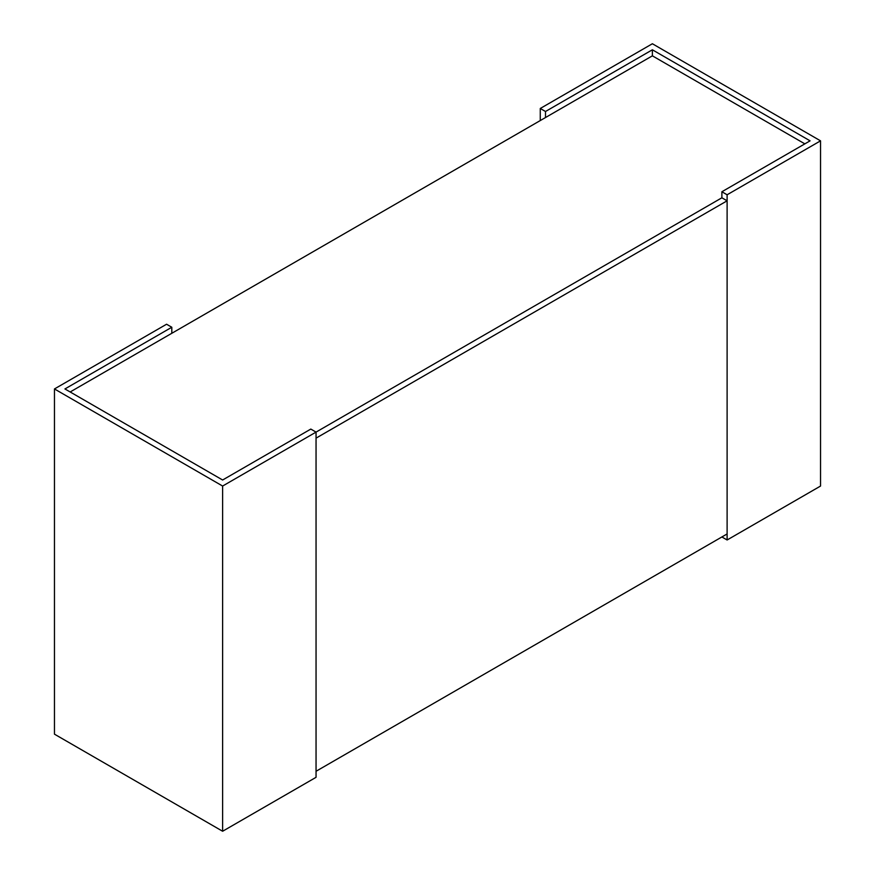 <?xml version="1.0" encoding="UTF-8"?>
<svg xmlns="http://www.w3.org/2000/svg" width="875" height="875" viewBox="0 0 875 875"><rect width="100%" height="100%" fill="white"/><g stroke="black" fill="none" stroke-linecap="round" stroke-linejoin="round"><path stroke-width="1.31" d="M804.847 143.861L652.378 55.836L70.153 391.978M727.114 200.812L727.114 533.947L316.05 771.269L316.05 438.145L727.114 200.812L721.886 197.794L316.05 432.108L310.822 429.078L222.622 480.003L64.925 388.948L171.806 327.25L166.567 324.231L54.458 388.948L222.622 486.041L222.622 831.25L54.458 734.158L54.458 388.948M222.622 486.041L316.05 432.108L316.05 777.317L222.622 831.25M171.806 333.288L171.806 327.25M727.114 539.984L727.114 194.775L820.542 140.842L820.542 486.052L727.114 539.984L721.886 536.966M316.05 432.108L721.886 197.794L721.886 191.756L727.114 194.775M652.378 55.836L652.378 49.788L810.075 140.842L721.886 191.756M545.497 117.534L545.497 111.497L652.378 49.788M540.269 120.553L540.269 108.478L545.497 111.497M820.542 140.842L652.378 43.75L540.269 108.478"/></g></svg>
